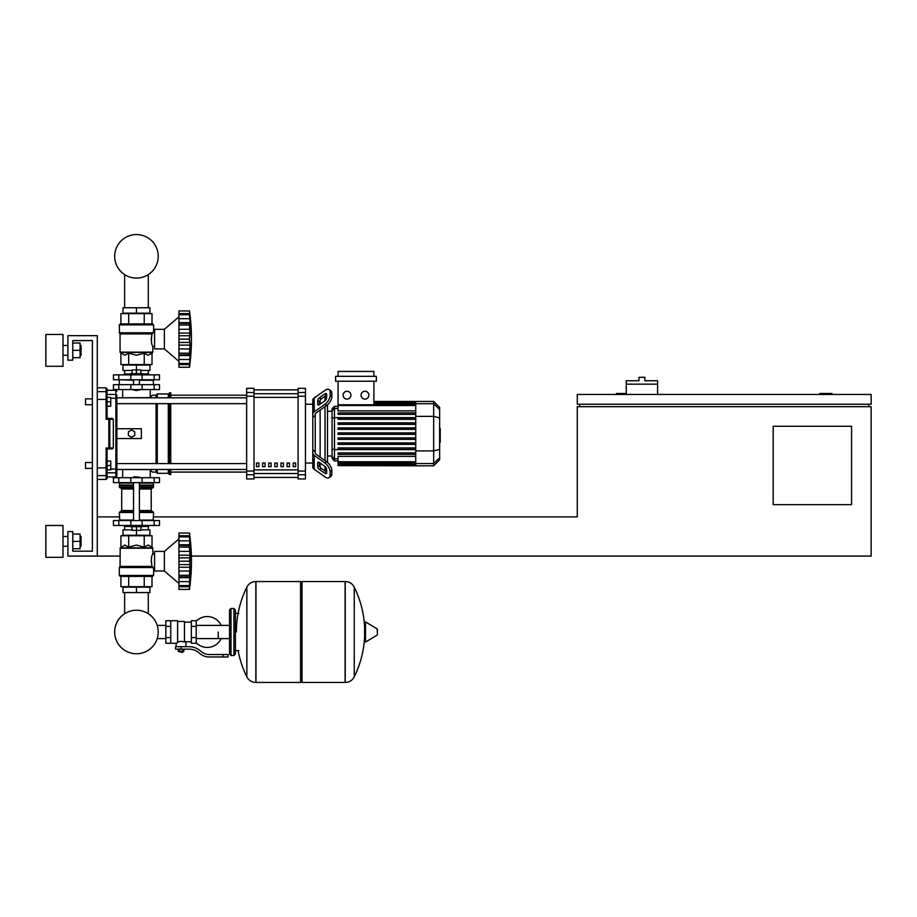 <?xml version="1.0" encoding="UTF-8"?>
<svg xmlns="http://www.w3.org/2000/svg" width="917" height="917" viewBox="0 0 917 917"><rect width="100%" height="100%" fill="white"/><g stroke="black" fill="none" stroke-linecap="round" stroke-linejoin="round"><path stroke-width="1.38" d="M831.971 394.448L831.971 393.473L819.718 393.473L819.718 394.448M851.561 504.648L773.191 504.648L773.191 426.279L851.561 426.279L851.561 504.648M868.697 404.248L868.697 406.69M191.378 556.08L871.15 556.08L871.15 406.69L577.274 406.69L577.274 516.89L153.609 516.89M871.15 404.248L871.15 394.448L577.274 394.448L577.274 404.248L871.15 404.248M579.727 404.248L579.727 406.69M626.254 393.473L616.453 393.473L616.453 394.448M120.058 556.08L67.892 556.08L67.892 531.585L72.787 531.585L72.787 551.186L92.376 551.186L92.376 340.574L72.787 340.574L72.787 360.163L67.892 360.163L67.892 335.668L97.282 335.668L97.282 556.08M97.282 516.89L119.313 516.89M657.604 384.166L626.254 384.166L626.254 380.738L638.989 380.738L638.989 377.3L644.869 377.3L644.869 380.738L657.604 380.738L657.604 394.448M626.254 394.448L626.254 384.166M124.632 592.565L124.632 613.714A21.767 21.767 0 0 0 114.694 631.996A21.767 21.767 0 0 1 136.461 610.229A21.767 21.767 0 0 1 158.228 631.996A21.767 21.767 0 0 0 148.29 613.714A21.767 21.767 0 0 1 136.461 653.764A21.767 21.767 0 0 1 114.694 631.996A21.767 21.767 0 0 0 136.461 653.764A21.767 21.767 0 0 0 148.29 613.714A21.767 21.767 0 0 1 136.461 653.764A21.767 21.767 0 0 1 124.632 613.714A21.767 21.767 0 0 0 136.461 653.764A21.767 21.767 0 0 0 158.228 631.996A21.767 21.767 0 0 1 136.461 653.764A21.767 21.767 0 0 1 124.632 613.714A21.767 21.767 0 0 0 136.461 653.764A21.767 21.767 0 0 0 158.228 631.996A21.767 21.767 0 0 1 136.461 653.764A21.767 21.767 0 0 1 124.632 613.714A21.767 21.767 0 0 0 133.125 653.512A21.767 21.767 0 0 0 157.208 638.587L165.851 638.587M148.29 592.565L148.29 613.714A21.767 21.767 0 0 1 157.208 625.405A21.767 21.767 0 0 0 148.29 613.714A21.767 21.767 0 0 1 157.208 625.405L165.851 625.405M124.632 307.757L124.632 274.607M148.29 307.757L148.29 274.607M85.522 462.523L85.522 468.404L85.522 462.523L92.376 462.523L92.376 404.729L85.522 404.729L85.522 398.861L92.376 398.861L92.376 340.574L72.787 340.574M110.751 465.469L110.751 461.056L107.071 461.056L107.071 469.871L110.751 469.871L110.751 465.469L107.071 465.469M85.522 398.861L85.522 404.729M110.751 401.795L110.751 397.382L107.071 397.382L107.071 406.208L110.751 406.208L110.751 401.795L107.071 401.795M218.257 631.996L218.257 638.587L218.257 631.996M196.215 642.794A15.429 15.429 0 0 0 221.192 638.587M221.192 625.405A15.429 15.429 0 0 0 196.215 621.199M170.745 620.729L177.611 620.729L177.611 642.702L176.133 643.264L165.851 643.264L165.851 620.729L170.745 620.729L170.745 643.264M191.321 641.797L185.933 641.797L185.933 646.691M191.321 626.368L191.321 643.264L196.215 643.264L196.215 620.729L191.321 620.729L191.321 626.368L196.215 626.368M191.321 622.196L184.466 622.196M184.466 641.143L185.933 641.797M177.611 641.934L181.039 641.315L184.466 641.934L184.466 621.462L177.611 621.462M182.999 651.838L179.079 651.838L182.506 652.319L182.999 651.345M182.449 649.144L182.449 651.345L183.858 651.345L183.858 649.144M178.207 649.144L178.207 651.345L182.449 651.345M179.617 649.144L179.617 651.345M223.152 656.973L228.058 656.973L228.058 654.532L223.152 654.532L223.152 656.973L209.282 656.973A14.695 14.695 0 0 1 200.101 653.752L198.359 652.354A14.695 14.695 0 0 0 189.177 649.144L175.525 649.144L175.525 646.691L181.039 646.691L181.039 649.144M181.039 646.691L189.177 646.691A17.148 17.148 0 0 1 199.883 650.451L201.625 651.849A12.242 12.242 0 0 0 209.282 654.532L223.152 654.532M191.321 637.624L196.215 637.624M170.745 626.368L165.851 626.368M170.745 637.624L165.851 637.624M345.113 682.443L345.113 581.55L345.239 682.443A10.041 10.041 0 0 0 354.249 676.849L354.249 587.144A10.041 10.041 0 0 0 345.239 581.55L302.014 581.55L302.014 682.443L345.113 682.443M364.588 631.996L364.588 622.425L365.516 621.898L365.516 642.095L364.588 641.568L364.588 631.996M377.437 631.996L377.437 629.406L377.437 631.996M238.099 650.611A101.386 101.386 0 0 0 246.845 676.849L246.845 587.144A10.041 10.041 0 0 1 255.843 581.55L300.547 581.55L300.547 682.443L255.969 682.443L255.969 581.55L255.843 682.443A10.041 10.041 0 0 1 246.845 676.849L246.845 631.996M233.938 608.487L230.992 608.487L230.992 655.506L233.938 655.506L233.938 608.487L235.405 609.954L235.405 654.039L235.405 650.611L238.833 650.611M159.478 482.606L113.444 482.606L113.444 477.711L159.478 477.711L159.478 482.606M133.527 477.218L139.395 477.218L134.008 476.737L133.527 477.711M130.581 525.464L130.581 526.69L142.341 526.69L142.341 525.464M136.461 526.69L136.461 530.37L132.048 530.37L132.048 526.69M132.048 529.877L122.993 529.877L122.993 535.264L136.461 535.264L136.461 530.37L140.874 530.37L140.874 526.69M164.384 571.016L164.384 551.426L178.953 538.932L164.384 551.426L154.583 551.426L154.583 571.016L164.384 571.016L178.953 583.51M189.487 561.181L178.953 561.181L178.953 555.198L190.106 555.198L189.487 589.39L190.106 583.693L189.487 589.39L178.953 589.39L178.953 585.631L189.487 585.631L189.808 584.977M189.487 547.105L178.953 547.105L178.953 544.767L190.106 544.767L189.693 558.212M178.953 555.198L178.953 547.174L189.487 547.174L189.498 548.022M190.071 538.783L189.487 536.812L189.808 545.569L178.953 545.409M178.953 544.767L178.953 536.858L189.487 536.858M189.808 537.465L189.487 536.812L178.953 536.812L178.953 533.064L189.487 533.064L190.094 538.818M190.071 538.141L189.945 536.904M189.785 535.528L189.681 534.657L189.785 535.528M178.953 540.824L189.808 540.824L189.808 545.569M178.953 551.381L189.808 551.381L190.014 553.123L189.532 548.71M190.014 565.525L189.808 564.574L190.014 565.525M190.014 569.319L190.071 568.506L190.014 569.319M190.014 579.544L189.808 581.619L190.106 577.676L189.808 581.619L178.953 581.619L178.953 577.676L190.106 577.676L190.071 578.753M190.094 583.625L189.808 586.72L178.953 586.72L189.808 586.72M189.487 585.585L178.953 585.585L178.953 581.619M178.953 576.873L189.808 576.873L190.106 577.676M178.953 577.676L178.953 575.337L189.487 575.337L189.808 576.873M178.953 561.181L189.487 561.261L189.498 562.167M189.487 575.268L178.953 575.337M178.953 589.39L189.487 589.39A203.402 203.402 0 0 0 189.487 533.064L178.953 533.064M178.953 575.268L178.953 567.245L190.106 567.245M178.953 567.245L178.953 561.261M122.993 592.565L149.93 592.565L149.93 587.178L122.993 587.178L122.993 592.565M136.461 592.565L136.461 587.178M148.29 529.877L148.29 526.45M124.632 529.877L124.632 526.45M142.341 526.45L148.462 526.45L148.703 525.464M130.581 526.45L124.46 526.45L124.219 525.464M148.703 526.198L142.341 526.198M130.581 526.198L124.219 526.198M140.874 529.877L149.93 529.877L149.93 535.264L136.461 535.264M154.148 520.569L113.444 520.569L113.444 525.464L159.478 525.464L159.478 520.569L154.148 520.569L154.148 525.464M152.623 576.403L120.299 576.403L119.313 575.429L153.609 575.429L152.623 576.403L153.609 575.429L152.623 576.403L153.609 575.429L153.609 568.563L154.583 568.563M154.583 553.879L152.864 553.879C151.305 555.782 151.03 559.955 152.027 566.408L151.133 560.952M153.609 568.563L152.027 566.408L120.058 566.408L120.196 547.85L152.726 547.85L152.864 553.879M153.196 567.543L119.313 567.543L119.313 575.429L120.299 576.403M152.016 547.14L152.864 548.206L120.058 548.206L124.792 545.053L128.689 547.14L136.461 545.053L144.233 547.14L148.13 545.053L152.016 547.14L152.016 535.757L144.233 535.757L144.233 547.14M119.909 566.752L152.921 567.199L119.313 567.543L120.058 566.408M120.906 547.14L120.906 535.757L144.233 535.757M128.689 535.757L128.689 547.14M152.016 576.403L152.016 586.697L120.906 586.697L120.906 576.403M144.233 576.403L144.233 586.697M128.689 576.403L128.689 586.697M153.116 520.569L153.609 512.488L139.395 512.488M119.806 520.569L119.313 512.488L120.299 511.503L133.527 511.503L120.712 511.503L121.697 510.528L121.697 488.979L120.712 487.993M139.395 510.528L151.225 510.528L151.225 488.979L139.395 488.979M133.527 487.993L120.299 487.993L119.313 487.019L119.806 482.606M139.395 487.019L153.609 487.019L153.116 482.606M153.609 483.099L139.395 483.099M133.527 483.099L119.313 483.099M153.609 485.059L139.395 485.059M133.527 485.059L119.313 485.059M153.357 485.299L139.395 485.299M133.527 485.299L119.565 485.299M153.609 485.552L139.395 485.552M133.527 485.552L119.313 485.552M152.623 487.993L153.609 487.019L152.623 487.993L153.609 487.019L152.623 487.993L139.395 487.993M152.623 511.503L153.609 512.488L152.623 511.503L153.609 512.488L152.623 511.503L139.395 511.503M153.609 520.077L139.395 520.077M133.527 520.077L119.313 520.077M189.532 559.634L189.498 560.276M189.624 550.017L189.693 550.624M190.014 537.58L189.808 535.723L178.953 535.723M189.808 551.381L189.567 549.363M178.953 571.062L189.808 571.062L189.567 573.079M189.532 573.733L189.498 574.42M178.953 557.868L189.808 557.868L190.106 555.198M136.461 390.527L133.527 390.034L139.395 390.034L136.461 390.527M130.581 374.858L130.581 373.632L142.341 373.632L142.341 374.858M136.461 373.632L136.461 369.952L132.048 369.952L132.048 373.632M140.874 370.445L149.93 370.445L149.93 365.058L136.461 365.058L136.461 369.952L140.874 369.952L140.874 373.632M178.953 361.39L164.384 348.896L154.583 348.896L154.583 329.306L164.384 329.306L164.384 348.896M178.953 316.812L164.384 329.306M190.014 347.199L190.071 346.385L190.014 347.199M190.014 357.424L189.487 367.258L190.106 361.573L189.487 367.258L178.953 367.258L178.953 363.51L189.487 363.51L189.808 362.857M189.487 363.464L178.953 363.464L178.953 355.555L190.106 355.555L190.071 356.633M189.487 353.217L190.106 355.555L189.808 354.753L178.953 354.913L178.953 353.217L189.487 353.217L178.953 353.148L178.953 345.124L190.106 345.124L189.487 353.148M178.953 354.753L178.953 355.555M189.487 339.061L178.953 339.061L178.953 333.077L190.106 333.077L189.487 339.061L190.106 345.124M178.953 345.124L178.953 339.141L189.487 339.141M190.06 316.629L189.487 314.691L190.106 322.646L189.487 324.985L178.953 324.985L178.953 322.646L190.106 322.646L189.693 336.092M178.953 333.077L178.953 325.054L189.487 325.054L189.498 325.902M190.106 322.646L189.808 323.449L178.953 323.288M178.953 322.646L178.953 314.737L189.487 314.737M189.808 315.345L189.487 314.691L178.953 314.691L178.953 310.943L189.487 310.943L190.094 316.697M178.953 313.603L189.808 313.603L190.106 316.629L189.945 314.783M189.785 313.408L189.681 312.537L189.785 313.408M190.071 321.569L189.945 319.953M178.953 329.26L189.808 329.26L190.014 331.003L189.532 326.59M178.953 310.943L189.487 310.943A203.402 203.402 0 0 1 189.487 367.258L178.953 367.258M149.93 307.757L122.993 307.757L122.993 313.144L149.93 313.144L149.93 307.757M136.461 307.757L136.461 313.144M148.29 370.445L148.29 373.872M124.632 370.445L124.632 373.872M142.341 373.872L148.462 373.872L148.703 374.858M130.581 374.125L124.219 374.125L130.581 373.872M142.341 374.125L148.703 374.125M124.219 374.125L124.219 374.858M132.048 370.445L122.993 370.445L122.993 365.058L136.461 365.058M154.148 379.753L159.478 379.753L159.478 374.858L113.444 374.858L113.444 379.753L154.148 379.753L154.148 374.858M136.461 323.919L152.623 323.919L153.609 324.893L119.313 324.893L120.299 323.919L136.461 323.919M154.583 346.443L152.864 346.443C151.305 344.54 151.03 340.367 152.027 333.914L153.609 331.759L153.609 324.893L152.623 323.919M154.583 331.759L153.609 331.759M152.921 333.123L119.462 333.123L119.313 324.893L120.299 323.919M152.016 353.183L152.726 352.472L120.196 352.472L124.792 355.269L128.689 353.183L136.461 355.269L144.233 353.183L148.13 355.269L152.016 353.183L152.016 364.565L144.233 364.565L144.233 353.183M151.133 339.37L152.027 333.914L120.058 333.914L120.058 352.128L152.864 352.128L152.864 346.443M144.233 364.565L120.906 364.565L120.906 353.183M128.689 364.565L128.689 353.183M144.233 323.919L144.233 313.637L152.016 313.637L152.016 323.919M120.906 323.919L120.906 313.637L144.233 313.637M128.689 323.919L128.689 313.637M153.116 379.753L153.609 384.647M119.806 379.753L133.527 380.246M139.395 380.246L153.609 380.246M119.313 380.246L119.313 384.647M178.953 359.498L189.808 359.498L190.106 355.555M189.808 348.941L178.953 348.941L189.808 348.941L189.567 350.959M189.532 351.612L189.498 352.3M189.487 339.152L189.498 340.047M189.532 337.513L189.498 338.155M189.624 327.896L189.693 328.504M190.106 361.573L190.071 362.181M190.014 362.742L189.808 364.599L178.953 364.599L189.808 364.599M190.014 320.778L189.808 318.703L178.953 318.703M178.953 335.748L189.808 335.748L190.106 333.077M189.808 329.26L189.567 327.243M154.148 384.647L113.444 384.647L113.444 389.553L159.478 389.553L159.478 384.647L154.148 384.647L154.148 389.553M158.228 256.324A21.767 21.767 0 0 0 136.461 234.557A21.767 21.767 0 0 0 114.694 256.324A21.767 21.767 0 0 0 136.461 278.092A21.767 21.767 0 0 0 158.228 256.324M439.644 428.56L440.229 428.56L440.229 438.704L439.644 438.704M440.229 437.489L439.644 437.489M440.229 438.704L440.229 442.223L439.644 442.223M440.229 442.223L439.644 442.441M315.23 451.737L315.23 452.975A2.453 1.731 0 0 0 315.952 454.202L326.635 461.755L324.905 462.982L314.222 455.428A4.894 3.462 180 0 1 312.789 452.975L312.789 449.938L315.23 451.737L315.23 415.527L312.789 417.327L312.789 414.289A4.894 3.462 0 0 1 314.222 411.836L324.905 404.282L326.635 405.509L315.952 413.063A2.453 1.731 180 0 0 315.23 414.289L315.23 415.527M313.889 469.023L315.23 469.997M320.136 467.223L320.136 463.074L320.136 467.223M320.136 457.159L320.136 410.105L320.136 457.159M320.136 404.191L320.136 400.041L320.136 404.191M317.683 404.191L317.683 400.729A2.453 1.226 125.3 0 1 319.414 397.772L324.905 393.886A2.453 1.226 125.3 0 1 326.326 393.622A2.453 1.226 125.3 0 1 326.635 394.402L326.635 397.863A2.453 1.226 125.3 0 1 324.905 400.821L319.414 404.695A2.453 1.226 125.3 0 1 318.004 404.97A2.453 1.226 125.3 0 1 317.683 404.191L318.841 405.005M324.905 393.886L326.635 395.112L321.145 398.998A2.453 1.226 -54.7 0 0 319.414 401.955L319.414 404.695M317.683 466.535L317.683 463.074A2.453 1.226 54.7 0 1 318.004 462.294A2.453 1.226 54.7 0 1 319.414 462.558L319.414 465.309A2.453 1.226 -125.3 0 0 321.145 468.266L326.635 472.152L324.905 473.367L319.414 469.493A2.453 1.226 54.7 0 1 317.683 466.535L319.414 465.309M319.414 462.558L324.905 466.444A2.453 1.226 54.7 0 1 326.635 469.401L326.635 472.863A2.453 1.226 54.7 0 1 326.326 473.642A2.453 1.226 54.7 0 1 324.905 473.367M326.635 405.509A7.347 3.668 -54.7 0 0 331.839 396.637L331.839 393.175A7.347 3.668 -54.7 0 0 330.877 390.848L329.146 389.622A7.347 3.668 125.3 0 0 324.905 390.424L314.222 397.978A4.894 3.462 180 0 0 312.789 400.431L312.789 414.289M331.839 396.637L330.109 395.41A7.347 3.668 125.3 0 1 324.905 404.282M330.109 395.41L330.109 391.949L331.839 393.175M329.146 389.622A7.347 3.668 125.3 0 1 330.109 391.949M312.789 452.975L312.789 466.833A4.894 3.462 0 0 0 314.222 469.275L324.905 476.84A7.347 3.668 54.7 0 0 329.146 477.642L330.877 476.416A7.347 3.668 -125.3 0 0 331.839 474.089L331.839 470.627A7.347 3.668 -125.3 0 0 326.635 461.755M331.839 474.089L330.109 475.315A7.347 3.668 54.7 0 1 329.146 477.642M330.109 475.315L330.109 471.854L331.839 470.627M324.905 462.982A7.347 3.668 54.7 0 1 330.109 471.854M313.499 398.631L312.789 399.342L312.789 403.469M305.441 463.016L312.789 463.016L312.789 467.911L313.499 468.633M305.441 404.248L312.789 404.248L312.789 463.016M332.08 456.013L327.484 456.013M332.08 411.252L327.484 411.252M325.031 466.535L325.031 470.364L324.114 470.364M324.114 396.901L325.031 396.901L325.031 400.729M325.031 406.644L325.031 460.621M325.031 470.364L326.567 468.839M325.031 396.901L326.567 398.425M364.955 391.261A3.92 3.92 0 0 1 368.863 395.181A3.92 3.92 0 0 1 364.955 399.101A3.92 3.92 0 0 1 361.034 395.181A3.92 3.92 0 0 1 364.955 391.261M347.027 391.261A3.92 3.92 0 0 1 350.936 395.181A3.92 3.92 0 0 1 347.027 399.101A3.92 3.92 0 0 1 343.107 395.181A3.92 3.92 0 0 1 347.027 391.261M335.611 376.325L335.611 381.22L376.36 381.22L376.36 376.325L335.611 376.325M415.745 410.862L338.064 410.862L338.064 381.22M373.918 381.22L373.918 404.787M338.064 376.325L338.064 371.431L373.918 371.431L373.918 376.325M334.476 406.346L332.08 408.741L332.08 458.523L334.476 460.907L334.476 406.346L338.064 406.346M327.484 462.42L327.484 404.844M338.064 465.618L415.745 465.813L338.064 465.618L338.064 456.402L415.745 456.402M433.672 401.451L433.672 465.813L439.644 459.83L439.644 407.423L433.672 401.451L415.745 401.451L415.745 465.618M338.064 442.911L415.745 442.911L338.064 442.911L338.064 444.378L415.745 444.378L338.064 444.378M338.064 452.918L415.745 452.918L338.064 452.918L338.064 454.385L415.745 454.385L338.064 454.385M338.064 447.909L415.745 447.909L338.064 447.909L338.064 449.387L415.745 449.387L338.064 449.387M338.064 437.902L415.745 437.902L338.064 437.902L338.064 439.369L415.745 439.369L338.064 439.369M338.064 434.36L415.745 434.36L338.064 434.36L338.064 432.893L415.745 432.893M415.745 422.886L338.064 422.886L338.064 424.353L415.745 424.353M415.745 427.895L338.064 427.895L338.064 429.362L415.745 429.362M415.745 412.868L338.064 412.868L338.064 414.346L415.745 414.346M415.745 417.877L338.064 417.877L338.064 419.344L415.745 419.344M293.199 463.016L295.641 463.016L295.641 466.696L293.199 466.696L293.199 463.016M287.078 463.016L289.52 463.016L289.52 466.696L287.078 466.696L287.078 463.016M280.946 463.016L283.399 463.016L283.399 466.696L280.946 466.696L280.946 463.016M274.825 463.016L277.278 463.016L277.278 466.696L274.825 466.696L274.825 463.016M268.704 463.016L271.157 463.016L271.157 466.696L268.704 466.696L268.704 463.016M262.583 463.016L265.036 463.016L265.036 466.696L262.583 466.696L262.583 463.016M256.462 463.016L258.915 463.016L258.915 466.696L256.462 466.696L256.462 463.016M298.094 389.851L254.009 389.851L298.094 389.84M254.009 477.413L298.094 477.413L254.009 477.425M254.009 396.213L254.009 388.327L246.662 388.327L246.662 478.938L254.009 478.938L254.009 396.213L246.662 396.213M298.094 396.213L305.441 396.213L305.441 388.327L298.094 388.327L298.094 478.938L305.441 478.938L305.441 471.051L298.094 471.051M305.441 396.213L305.441 471.051M116.872 428.732L141.356 428.732L141.356 438.532L116.872 438.532L116.872 403.663L246.662 403.663M156.05 397.795L156.05 395.181L152.382 395.181L149.93 397.634L116.872 397.795L246.662 397.795M258.915 466.696L258.915 463.016M256.462 466.535L258.915 466.535M246.662 469.47L116.872 469.47L149.93 469.63L152.382 472.083L156.05 472.083L157.277 473.31L168.292 473.31L169.519 474.525L170.745 474.525L170.745 469.47M156.05 395.181L157.277 393.955L168.292 393.955L170.745 392.728L170.745 397.795M156.05 472.083L156.05 469.47M156.05 463.589L156.05 403.663M131.567 437.306L128.38 435.472L128.38 431.792L131.567 429.958L134.742 431.792L134.742 435.472L131.567 437.306M170.745 463.589L170.745 403.663M169.519 474.525L169.519 469.47M169.519 463.589L169.519 403.663M169.519 397.795L169.519 392.728M168.292 473.31L168.292 469.47M168.292 463.589L168.292 403.663M168.292 397.795L168.292 393.955M157.277 473.31L157.277 469.47M157.277 463.589L157.277 403.663M157.277 397.795L157.277 393.955M107.071 399.594L106.097 399.399L106.097 419.264L107.071 418.37L107.071 388.819L107.071 390.287L107.071 388.819L107.071 390.287L115.886 390.287L115.886 394.459L107.071 394.459L107.071 390.287M107.071 461.056L107.071 448.894L106.097 448L107.071 448.894L112.355 448.894L113.33 447.92L106.097 448L107.071 448.894L107.071 467.67L106.097 467.865L106.097 479.431L107.071 478.445L107.071 467.67M107.071 418.37L106.097 419.264L107.071 418.37L106.097 419.264L107.071 418.37L106.097 419.264L113.33 419.344L112.355 418.37L107.071 418.37L106.097 419.264L107.071 418.37L107.071 406.208M107.071 397.382L107.071 394.459M108.836 419.264L108.836 448.894A0.974 0.963 -90 0 0 109.799 447.92L109.799 419.344A0.974 0.963 -90 0 0 108.836 418.37L108.836 419.264M113.33 419.344L113.33 447.92M97.282 479.431L106.097 479.431L107.071 476.978L115.886 476.978L116.872 476.003L116.872 395.41A0.974 0.951 180 0 0 115.886 394.459L115.886 476.978L116.872 476.003L116.872 471.854A0.974 0.951 180 0 1 115.886 472.805L107.071 472.805M116.872 469.63L116.872 476.003L116.872 469.63M97.282 467.865L106.097 467.865L106.097 448L107.071 448.894M116.872 397.634L116.872 395.41M107.071 478.445L107.071 476.978L106.097 479.431L107.071 478.445M81.063 355.269L81.063 345.468L81.063 355.269L80.088 355.269M62.998 350.363L62.998 366.284L45.85 366.284L45.85 334.453L62.998 334.453L62.998 350.363M81.063 546.28L81.063 536.491L81.063 546.28L80.088 546.28M62.998 541.385L62.998 557.307L45.85 557.307L45.85 525.464L62.998 525.464L62.998 541.385M72.787 548.733L80.088 548.733L80.088 534.038L72.787 534.038M72.787 541.385L80.088 541.385M72.787 357.71L80.088 357.71L80.088 343.015L72.787 343.015M72.787 350.363L80.088 350.363M72.787 551.186L92.376 551.186L72.787 551.186L92.376 551.186L92.376 468.404L85.522 468.404M92.376 551.186L92.376 468.404L92.376 551.186M92.376 462.523L92.376 404.729L92.376 462.523M92.376 398.861L92.376 340.574L92.376 398.861M345.239 682.443L345.239 581.55M377.437 634.587L377.139 628.879L365.516 621.898M255.843 581.55L255.843 682.443M154.148 482.606L154.148 477.711M118.774 482.606L118.774 477.711M130.822 482.606L130.822 477.711M142.112 482.606L142.112 477.711M178.953 564.574L189.808 564.574M118.774 520.569L118.774 525.464M130.822 520.569L130.822 525.464M142.112 520.569L142.112 525.464M133.527 512.488L119.313 512.488L120.299 511.503M133.527 487.019L119.313 487.019L120.299 487.993M133.527 488.979L121.697 488.979M133.527 510.528L121.697 510.528M178.953 342.454L189.808 342.454M142.112 379.753L142.112 374.858M130.822 379.753L130.822 374.858M118.774 379.753L118.774 374.858M152.291 333.57L119.909 333.57L119.313 332.779L153.196 332.779M118.774 384.647L118.774 389.553M130.822 384.647L130.822 389.553M142.112 384.647L142.112 389.553M440.229 433.638L439.644 433.638M440.229 429.775L439.644 429.775M319.414 401.955L317.683 400.729M321.145 398.998L319.414 397.772M318.841 462.248L317.683 463.074M321.145 468.266L319.414 469.493M314.222 411.836L314.222 397.978M314.222 469.275L314.222 455.428M415.745 402.953L373.918 402.953M415.745 403.916L373.918 403.916M338.064 408.455L334.476 408.455L332.08 410.759M415.745 417.636L334.476 417.636L332.08 418.255M338.064 458.809L334.476 458.809L332.08 456.506M332.08 449.009L334.476 449.628L415.745 449.628M415.745 405.52L338.064 405.52M415.745 464.311L338.064 464.311M415.745 461.744L338.064 461.744M415.745 463.349L338.064 463.349M439.644 409.486L433.672 403.721L415.745 403.721M415.745 416.375L433.672 416.375L439.644 417.911M415.745 450.889L433.672 450.889L439.644 449.341M415.745 463.543L433.672 463.543L439.644 457.766M298.094 393.725L254.009 393.725M298.094 469.882L254.009 469.882M254.009 473.527L298.094 473.527M254.009 397.382L298.094 397.382M254.009 392.522L246.662 392.522M305.441 392.522L298.094 392.522M254.009 471.051L246.662 471.051M246.662 474.742L254.009 474.742M298.094 474.742L305.441 474.742M107.071 474.639A0.974 0.963 180 0 1 106.097 475.614L97.282 475.614M107.071 392.614A0.974 0.963 180 0 0 106.097 391.651L106.097 399.399L97.282 399.399M97.282 387.834L106.097 387.834L106.097 391.651L97.282 391.651M116.872 468.942L110.751 469.172M110.751 398.093L116.872 398.31M229.525 638.587L196.215 638.587M230.992 655.506L229.525 654.039L229.525 609.954L229.525 625.405L196.215 625.405M176.133 643.264L176.133 646.691M235.405 613.381L238.833 613.381M354.249 676.849A101.386 101.386 0 0 0 364.588 636.983M364.588 627.01A101.386 101.386 0 0 0 354.249 587.144M377.139 635.114L365.516 642.095M300.547 583.017L302.014 581.55M300.547 680.976L302.014 682.443M246.845 587.144A101.386 101.386 0 0 0 236.38 631.996M230.992 608.487L229.525 609.954M233.938 655.506L235.405 654.039M122.672 469.63L122.672 477.711M150.25 477.711L150.25 469.951M133.527 482.606L133.527 520.569M139.395 520.569L139.395 482.606M178.953 536.365L189.532 536.365M178.953 586.078L189.532 586.078M151.225 510.528L152.211 511.503M151.225 488.979L152.211 487.993M139.395 379.753L139.395 384.647M133.527 379.753L133.527 384.647M178.953 363.957L189.532 363.957M178.953 314.244L189.532 314.244M150.25 389.553L150.25 397.313M122.672 389.553L122.672 397.634M313.889 398.242L315.23 396.901M415.745 401.451L373.918 401.451M373.918 401.646L415.745 401.646M373.918 402.219L415.745 402.219M373.918 403.182L415.745 403.182M338.064 460.907L334.476 460.907M338.064 404.787L415.745 404.787M415.745 465.045L338.064 465.045M415.745 462.477L338.064 462.477M415.745 464.082L338.064 464.082M433.672 465.813L415.745 465.813M170.745 472.083L246.662 472.083M170.745 395.181L246.662 395.181M246.662 463.589L116.872 463.589M106.097 387.834L107.071 388.819L106.097 387.834M115.886 390.287L116.872 391.261L115.886 390.287M115.886 476.978L116.872 476.003L115.886 476.978M62.998 355.269L67.892 355.269M62.998 546.28L67.892 546.28M62.998 536.491L67.892 536.491M80.088 536.491L81.063 536.491M62.998 345.468L67.892 345.468M80.088 345.468L81.063 345.468"/></g></svg>
